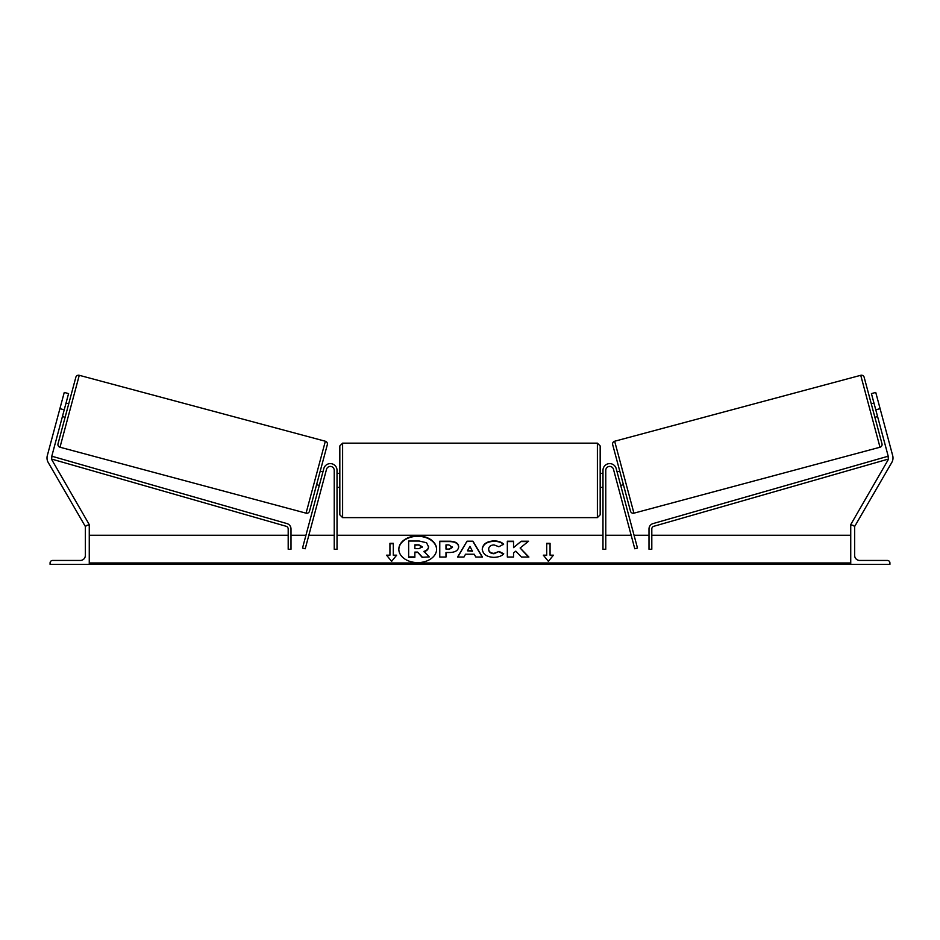 <?xml version="1.0" encoding="UTF-8"?>
<svg xmlns="http://www.w3.org/2000/svg" width="940" height="940" viewBox="0 0 940 940"><rect width="100%" height="100%" fill="white"/><g stroke="black" fill="none" stroke-linecap="round" stroke-linejoin="round"><path stroke-width="1.41" d="M326.521 469.295L305.218 548.772L302.515 548.055L323.818 468.566A6.721 6.721 0 0 1 337.025 470.305L337.025 549.254L334.229 549.254L334.229 470.305A3.925 3.925 0 0 0 326.521 469.295M64.225 409.816L59.901 408.653L64.249 392.438L68.573 393.59L51.63 456.805A4.477 4.477 0 0 0 52.076 460.212L89.265 524.614L88.301 525.178M59.901 408.653L47.306 455.653A8.954 8.954 0 0 0 48.199 462.445L85.517 526.776M50.078 564.376L89.265 564.376L89.265 525.178L87.867 525.178A2.515 2.515 0 0 0 85.352 527.692L85.352 555.411A5.041 5.041 0 0 1 80.311 560.452L52.593 560.452A2.515 2.515 0 0 0 50.078 562.966L50.078 564.376M339.822 480.387L339.822 445.948L342.618 443.151L342.618 517.623L339.822 514.814L339.822 480.387M600.178 445.948L600.178 514.814L597.382 517.623L597.382 443.151L600.178 445.948M337.025 475.534L337.025 485.24M602.975 475.534L602.975 485.24M75.835 377.281L58.01 443.798L75.835 377.281A2.796 2.796 0 0 1 79.265 375.307L325.346 441.236A2.796 2.796 0 0 1 327.32 444.667L309.495 511.184A2.796 2.796 0 0 1 306.064 513.17L325.346 441.236M58.01 443.798A2.796 2.796 0 0 0 59.996 447.228L306.064 513.17M58.644 413.353L58.08 415.421M62.416 416.573L65.118 417.301M66.035 403.06L68.737 403.777M61.711 401.897L61.159 403.965M62.968 414.505L65.483 405.128M309.495 511.184L316.604 484.688L319.306 485.416M322.925 471.892L320.223 471.163L327.32 444.667M322.561 484.065L322.009 486.133L322.561 484.065M319.859 483.348L322.373 473.96M325.628 472.62L325.076 474.688M875.775 409.816L880.099 408.653L875.751 392.438L871.427 393.59L888.37 456.805A4.477 4.477 0 0 1 887.924 460.212L850.735 524.614L851.699 525.178M880.099 408.653L892.695 455.653A8.954 8.954 0 0 1 891.802 462.445L854.484 526.776M860.735 375.307A2.796 2.796 0 0 1 864.166 377.281L881.99 443.798A2.796 2.796 0 0 1 880.005 447.228L633.936 513.17L614.654 441.236L860.735 375.307L880.005 447.228M633.936 513.17A2.796 2.796 0 0 1 630.505 511.184L612.68 444.667A2.796 2.796 0 0 1 614.654 441.236M881.92 415.421L881.356 413.353L881.92 415.421M877.584 416.573L874.882 417.301M873.965 403.06L871.263 403.777M878.841 403.965L878.289 401.897M877.032 414.505L874.517 405.128M617.075 471.892L619.777 471.163L623.396 484.688L620.694 485.416M614.372 472.62L614.925 474.688M620.141 483.348L617.627 473.96M617.439 484.065L617.991 486.133M889.922 564.376L850.735 564.376L850.735 525.178L852.134 525.178A2.515 2.515 0 0 1 854.648 527.692L854.648 555.411A5.041 5.041 0 0 0 859.689 560.452L887.407 560.452A2.515 2.515 0 0 1 889.922 562.966L889.922 564.376M613.479 469.295L634.782 548.772L637.485 548.055L616.182 468.566A6.721 6.721 0 0 0 602.975 470.305L602.975 549.254L605.771 549.254L605.771 470.305A3.925 3.925 0 0 1 613.479 469.295M51.618 459.061L286.171 526.283A2.796 2.796 0 0 1 288.192 528.973L288.192 549.254L291 549.254L291 528.973A5.605 5.605 0 0 0 286.947 523.58L52.147 456.299L51.512 458.509M888.382 459.061L653.829 526.283A2.796 2.796 0 0 0 651.808 528.973L651.808 549.254L649 549.254L649 528.973A5.605 5.605 0 0 1 653.053 523.58L887.854 456.299L888.488 458.509M436.595 549.442A18.882 13.348 0 0 0 417.713 536.293A18.882 13.348 0 0 0 398.83 549.442M417.713 535.894A18.882 13.348 0 0 0 398.83 549.254A18.882 13.348 0 0 0 417.713 562.602A18.882 13.348 0 0 0 436.606 549.254A18.882 13.348 0 0 0 417.713 535.894M850.735 535.26L651.808 535.26M649 535.26L634.053 535.26M631.151 535.26L605.771 535.26M602.975 535.26L337.025 535.26M334.229 535.26L308.849 535.26M305.947 535.26L291 535.26M288.192 535.26L89.265 535.26M850.735 562.966L89.265 562.966M393.296 555.188L393.296 543.308L389.936 543.308L389.936 555.188L386.575 555.188L391.616 561.356L396.656 555.188L393.296 555.188L396.328 555.587M503.723 553.778C501.843 555.998 498.541 557.197 493.805 557.361C486.755 556.985 482.902 554.259 482.255 549.172L482.255 549.125C482.796 544.072 486.732 541.322 494.064 540.888C498.529 541.017 501.69 542.11 503.57 544.189L498.893 546.751L493.994 544.894C490.645 545.13 488.871 546.528 488.659 549.077L488.659 549.125C488.871 551.721 490.645 553.131 493.994 553.355L499.058 551.428L503.723 553.778M474.207 554.224L465.535 554.224L463.961 557.044L457.557 557.044L467.027 541.193L472.973 541.193L482.443 557.044L475.84 557.044L474.207 554.224M458.685 546.763L458.685 546.81C458.25 550.582 455.042 552.485 449.05 552.509L445.983 552.509L445.983 557.044L439.767 557.044L439.767 541.205L449.367 541.205C455.301 541.299 458.414 543.155 458.685 546.763M521.254 541.205L513.546 547.632L513.546 541.205L507.33 541.205L507.33 557.044L513.546 557.044L513.546 552.943L515.813 551.157L521.442 557.044L528.903 557.044L520.126 548.008L528.609 541.205L521.254 541.205L513.546 547.632M543.344 555.188L546.704 555.188L546.704 543.308L550.064 543.308L550.064 555.188L553.425 555.188L548.384 561.356L543.344 555.188M89.265 564.376L850.735 564.376M422.107 557.303L429.286 556.903L422.107 557.303L417.583 552.097L414.857 552.097L414.857 557.303L408.642 557.303L408.642 541.04L419.252 541.04L426.56 542.756L428.558 546.892C428.405 549.312 426.866 550.934 423.94 551.768M417.583 552.497L414.857 552.497M414.857 556.903L408.642 556.903M422.107 556.903L417.583 552.097M428.558 546.504C428.405 548.913 426.866 550.546 423.94 551.369L429.286 556.903M457.792 557.044L467.027 541.193M467.027 541.581L472.973 541.193M472.973 541.581L482.208 557.044M467.439 550.828L472.432 551.228L469.953 546.363L467.439 550.828L472.432 550.828M445.983 552.908L445.983 557.044M439.767 557.044L439.767 541.593L449.367 541.593C455.301 541.698 458.414 543.555 458.685 547.162M445.983 549.077L448.921 549.477L452.469 547.409L448.885 544.894L445.983 544.894L445.983 549.077L448.921 549.077L452.469 547.021M482.255 549.512C482.796 544.46 486.732 541.722 494.064 541.287C498.529 541.405 501.69 542.509 503.57 544.589M499.058 551.428L493.994 553.742C490.645 553.531 488.871 552.109 488.659 549.512L488.659 549.125M499.058 551.827L503.452 554.036M528.515 557.044L520.126 548.008M513.546 557.044L513.546 553.343M513.546 541.593L507.33 541.593L507.33 557.044M528.115 541.593L521.254 541.593M543.673 555.587L546.704 555.188M546.704 543.708L550.064 543.708M553.108 555.587L550.064 555.188M386.892 555.587L389.936 555.188M393.296 543.708L389.936 543.708M418.935 544.847L414.857 544.847L414.857 548.654L418.97 548.654L422.295 546.774L418.935 544.847L414.857 545.235L414.857 548.654M422.295 547.127L418.935 545.235M79.265 375.307L59.996 447.228M850.735 563.965L89.265 563.965M597.382 443.151L342.618 443.151M339.822 473.384L337.025 473.384M600.178 473.384L602.975 473.384M602.975 487.39L600.178 487.39M339.822 487.39L337.025 487.39M597.382 517.623L342.618 517.623"/></g></svg>
